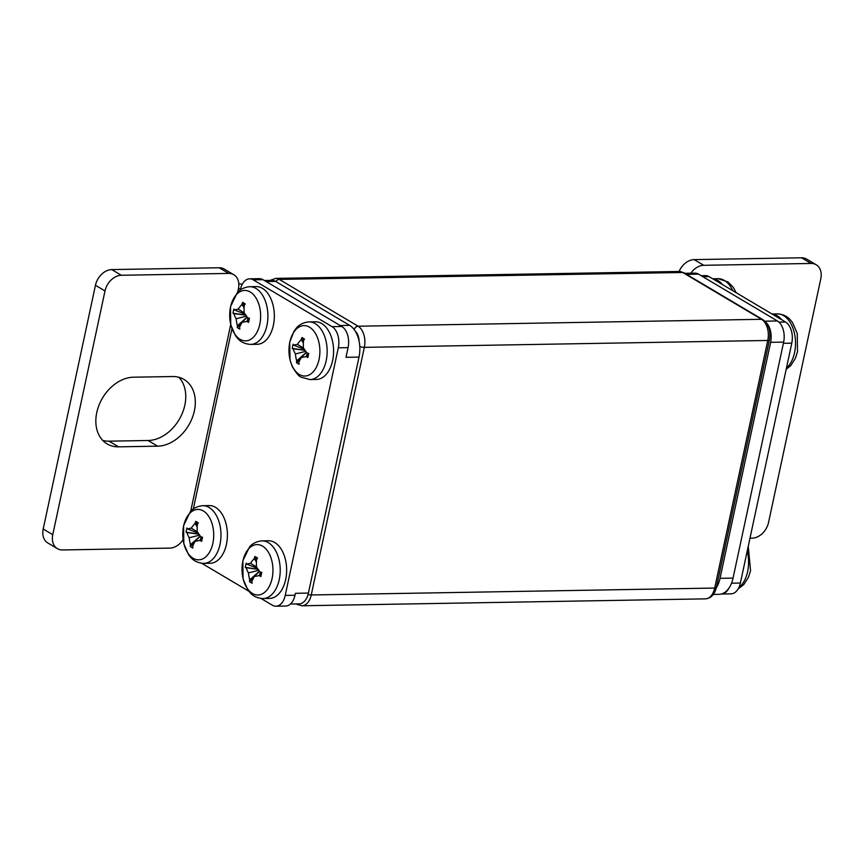 <?xml version="1.0" encoding="UTF-8"?>
<svg xmlns="http://www.w3.org/2000/svg" width="864" height="864" viewBox="0 0 864 864"><rect width="100%" height="100%" fill="white"/><g stroke="black" fill="none" stroke-linecap="round" stroke-linejoin="round"><path stroke-width="1.3" d="M299.354 374.49A25.207 15.466 -91 0 0 319.043 359.5A25.207 15.466 -91 0 0 309.496 327.154A25.207 15.466 -91 0 0 289.807 342.144A25.207 15.466 -91 0 0 299.354 374.49M303.156 338.245A38.696 12.971 53.6 0 1 304.474 339.066A49.453 33.75 132.5 0 0 303.415 340.902A45.338 16.06 86.8 0 0 303.383 347.868A45.338 6.728 50.6 0 0 307.001 353.03A49.453 7.636 6 0 0 308.707 353.408A38.696 2.624 101 0 1 307.8 357.61A49.453 19.645 -161.3 0 1 306.234 356.584A45.338 13.165 152.1 0 1 301.32 357.469A45.338 7.528 125.9 0 0 298.858 362.2A49.453 38.297 107 0 0 299.074 364.262A38.696 25.596 135.7 0 1 297.734 363.539A38.696 25.596 135.7 0 1 296.482 362.718A49.453 33.75 -47.5 0 1 296.665 360.904A45.338 45.025 -109 0 1 295.402 353.948A45.338 35.694 174.6 0 1 293.08 348.764A49.453 7.636 -174 0 1 292.248 348.376A38.696 35.953 55.1 0 1 293.144 344.174A49.453 19.645 18.7 0 0 293.846 345.222A45.338 15.79 23.5 0 1 297.454 344.358A45.338 36.493 2.3 0 1 301.223 339.595A49.453 38.297 -73 0 1 301.882 337.532A38.696 12.971 53.6 0 1 303.156 338.245M272.095 578.47A25.207 15.466 -91 0 0 262.559 546.124A25.207 15.466 -91 0 0 242.86 561.114A25.207 15.466 -91 0 0 252.407 593.46A25.207 15.466 -91 0 0 272.095 578.47M245.689 565.229A38.696 35.953 55.1 0 1 246.208 563.144A49.453 19.645 18.7 0 0 246.899 564.192A45.338 15.79 23.5 0 1 250.506 563.328A45.338 36.493 2.3 0 1 254.286 558.565A49.453 38.297 -73 0 1 254.934 556.502A38.696 12.971 53.6 0 1 257.526 558.036A49.453 33.75 132.5 0 0 256.478 559.872A45.338 16.06 86.8 0 0 256.435 566.838A45.338 6.728 50.6 0 0 260.053 572A49.453 7.636 6 0 0 261.76 572.378A38.696 2.624 101 0 1 261.306 574.495A38.696 2.624 101 0 1 260.863 576.58A49.453 19.645 -161.3 0 1 259.297 575.554A45.338 13.165 152.1 0 1 254.383 576.439A45.338 7.528 125.9 0 0 251.91 581.17A49.453 38.297 107 0 0 252.126 583.232A38.696 25.596 135.7 0 1 249.534 581.688A49.453 33.75 -47.5 0 1 249.718 579.874A45.338 45.025 -109 0 1 248.454 572.918A45.338 35.694 174.6 0 1 246.143 567.745A49.453 7.636 -174 0 1 245.3 567.346A38.696 35.953 55.1 0 1 245.689 565.229M309.96 379.577L316.386 379.469A28.847 17.701 -91 0 0 333.385 355.525A28.847 17.701 -91 0 0 321.689 323.546A28.847 17.701 -91 0 0 315.392 321.786L308.966 321.894C300.532 322.672 297.076 327.305 296.536 327.866L294.127 330.988L289.71 342.166L290.034 360.04L292.345 366.703C296.352 373.345 299.354 376.855 301.363 377.233L309.96 379.577A28.847 17.701 -91 0 0 326.959 355.633A28.847 17.701 -91 0 0 315.263 323.654A28.847 17.701 -91 0 0 308.966 321.894M263.012 598.558L269.438 598.439A28.847 17.701 -91 0 0 285.671 579.528A28.847 17.701 -91 0 0 268.456 540.756L262.03 540.864C253.584 541.642 250.139 546.275 249.599 546.836L242.838 560.779L243.065 578.945L247.871 589.972L250.387 593.006C250.938 593.546 254.556 598.061 263.012 598.558A28.847 17.701 -91 0 0 279.245 579.636A28.847 17.701 -91 0 0 262.03 540.864M212.857 543.305A25.207 15.466 -91 0 0 203.31 510.948A25.207 15.466 -91 0 0 183.622 525.938A25.207 15.466 -91 0 0 193.169 558.284A25.207 15.466 -91 0 0 212.857 543.305M186.451 530.053A38.696 35.953 55.1 0 1 186.959 527.969A49.453 19.645 18.7 0 0 187.661 529.016A45.338 15.79 23.5 0 1 191.268 528.152A45.338 36.493 2.3 0 1 195.037 523.39A49.453 38.297 -73 0 1 195.696 521.327A38.696 12.971 53.6 0 1 198.288 522.86A49.453 33.75 132.5 0 0 197.24 524.696A45.338 16.06 86.8 0 0 197.197 531.673A45.338 6.728 50.6 0 0 200.815 536.825A49.453 7.636 6 0 0 202.522 537.203A38.696 2.624 101 0 1 202.068 539.33A38.696 2.624 101 0 1 201.614 541.404A49.453 19.645 -161.3 0 1 200.048 540.378A45.338 13.165 152.1 0 1 195.134 541.264A45.338 7.528 125.9 0 0 192.672 545.994A49.453 38.297 107 0 0 192.888 548.057A38.696 25.596 135.7 0 1 190.296 546.512A49.453 33.75 -47.5 0 1 190.48 544.698A45.338 45.025 -109 0 1 189.216 537.743A45.338 35.694 174.6 0 1 186.894 532.57A49.453 7.636 -174 0 1 186.062 532.17A38.696 35.953 55.1 0 1 186.451 530.053M203.774 563.382L210.2 563.263A28.847 17.701 -91 0 0 226.433 544.352A28.847 17.701 -91 0 0 209.207 505.58L202.781 505.688C194.346 506.466 190.89 511.11 190.35 511.661L183.6 525.604L183.827 543.769L188.633 554.796L191.138 557.831C191.7 558.371 195.307 562.885 203.774 563.382A28.847 17.701 -91 0 0 220.007 544.46A28.847 17.701 -91 0 0 202.781 505.688M259.783 324.324A25.207 15.466 -91 0 0 250.236 291.978A25.207 15.466 -91 0 0 230.548 306.958A25.207 15.466 -91 0 0 240.095 339.314A25.207 15.466 -91 0 0 259.783 324.324M233.377 311.072A38.696 35.953 55.1 0 1 233.885 308.988A49.453 19.645 18.7 0 0 234.587 310.036A45.338 15.79 23.5 0 1 238.194 309.172A45.338 36.493 2.3 0 1 241.974 304.42A49.453 38.297 -73 0 1 242.622 302.346A38.696 12.971 53.6 0 1 245.214 303.88A49.453 33.75 132.5 0 0 244.166 305.716A45.338 16.06 86.8 0 0 244.123 312.692A45.338 6.728 50.6 0 0 247.741 317.844A49.453 7.636 6 0 0 249.448 318.233A38.696 2.624 101 0 1 248.994 320.35A38.696 2.624 101 0 1 248.551 322.423A49.453 19.645 -161.3 0 1 246.985 321.397A45.338 13.165 152.1 0 1 242.071 322.283A45.338 7.528 125.9 0 0 239.598 327.024A49.453 38.297 107 0 0 239.814 329.076A38.696 25.596 135.7 0 1 237.222 327.532A49.453 33.75 -47.5 0 1 237.406 325.717A45.338 45.025 -109 0 1 236.142 318.762A45.338 35.694 174.6 0 1 233.82 313.589A49.453 7.636 -174 0 1 232.988 313.189A38.696 35.953 55.1 0 1 233.377 311.072M250.7 344.401L257.126 344.293A28.847 17.701 -91 0 0 273.359 325.372A28.847 17.701 -91 0 0 256.133 286.6L249.707 286.708C241.272 287.485 237.816 292.129 237.276 292.68L230.526 306.623L230.753 324.799L235.559 335.815L238.075 338.861C238.626 339.39 242.244 343.915 250.7 344.401A28.847 17.701 -91 0 0 266.933 325.49A28.847 17.701 -91 0 0 249.707 286.708M749.984 538.186L752.22 538.142A16.481 12.172 120.7 0 0 768.55 522.45L820.8 278.716A16.481 12.172 120.7 0 0 816.199 264.762A16.481 12.172 120.7 0 0 811.102 263.466L801.544 257.785L694.181 259.621A16.481 12.172 -59.3 0 0 679.072 271.48M811.102 263.466L703.739 265.302A16.481 12.172 120.7 0 0 690.822 273.208M801.544 257.785A16.481 12.172 -59.3 0 1 806.641 259.092L816.199 264.762M731.527 583.178L740.372 583.027A16.481 10.12 -91 0 1 731.095 593.838L721.375 594.011A16.481 10.12 -91 0 0 728.784 588.362A24.721 15.174 89 0 1 721.375 594.011A24.721 15.174 89 0 1 719.129 594.313L713.351 594.41M740.372 583.027L791.791 343.17A16.481 10.12 -91 0 0 785.549 322.024L709.085 276.62A16.481 10.12 -91 0 0 705.488 275.616L701.147 275.692M772.103 314.042A28.847 17.701 89 0 1 781.79 319.788M712.843 278.856A28.847 17.701 89 0 1 722.531 284.602M765.882 322.294A16.481 10.12 89 0 1 770.623 342.338L720.036 578.329A24.721 15.174 89 0 1 716.267 587.855M684.806 273.316L694.948 273.143A16.481 10.12 89 0 1 698.544 274.147L777.395 320.965A16.481 10.12 89 0 1 783.637 342.112L733.05 578.102A24.721 15.174 89 0 1 728.784 588.362M290.423 604.033L299.149 603.893A16.481 10.12 -91 0 0 308.416 593.082L359.014 357.091A24.721 15.174 -91 0 0 359.111 341.334A24.721 15.174 -91 0 0 355.147 330.977A24.721 15.174 -91 0 0 349.65 325.361L275.584 281.383A16.481 10.12 -91 0 0 271.987 280.379L264.384 280.508M248.551 322.423L248.724 318.071M246.985 321.397L248.076 317.92M242.071 322.283L247.244 317.153M237.222 327.532L241.747 322.866M237.406 325.717L247.169 317.045M236.142 318.762L246.532 316.159M233.82 313.589L245.84 315.187M232.988 313.189L245.808 315.122M234.587 310.036L245.117 314.14M238.194 309.172L244.188 312.779M241.974 304.42L244.112 307.897M242.622 302.346L244.188 305.683M201.614 541.404L201.798 537.052M200.048 540.378L201.15 536.9M195.134 541.264L200.308 536.134M190.296 546.512L194.821 541.847M190.48 544.698L200.243 536.026M189.216 537.743L199.606 535.129M186.894 532.57L198.914 534.157M186.062 532.17L198.871 534.103M187.661 529.016L198.191 533.11M191.268 528.152L197.262 531.76M195.037 523.39L197.176 526.878M195.696 521.327L197.251 524.653M57.359 548.64L47.801 542.97A16.481 12.172 -59.3 0 1 43.2 529.016L95.45 285.293A16.481 12.172 -59.3 0 1 111.78 269.59L121.338 275.27A16.481 12.172 120.7 0 0 105.008 290.963L52.758 534.697A16.481 12.172 120.7 0 0 57.359 548.64A16.481 12.172 120.7 0 0 62.456 549.947L169.819 548.111A16.481 12.172 120.7 0 0 183.071 539.708M111.78 269.59L219.154 267.754A16.481 12.172 -59.3 0 1 224.251 269.05L233.809 274.73A16.481 12.172 120.7 0 0 228.712 273.424L121.338 275.27M178.87 377.287A37.087 27.389 -59.3 0 1 181.062 416.027A37.087 27.389 -59.3 0 1 148.079 440.5L109.037 441.169A37.087 27.389 -59.3 0 1 102.74 440.413M240.548 288.77A8.24 2.3 -167.9 0 0 238.41 288.684A16.481 12.172 120.7 0 0 233.809 274.73M133.52 377.201A37.087 27.389 120.7 0 0 99.025 405.119A37.087 27.389 120.7 0 0 107.125 443.912A37.087 27.389 120.7 0 0 118.595 446.839L157.637 446.17A37.087 27.389 120.7 0 0 192.132 418.252A37.087 27.389 120.7 0 0 184.043 379.458A37.087 27.389 120.7 0 0 172.573 376.531L133.52 377.201M193.32 508.982L231.952 328.784M240.268 289.991L240.343 289.634A16.481 10.12 89 0 1 249.62 278.834A16.481 10.12 89 0 1 253.217 279.839L332.068 326.657A16.481 10.12 89 0 1 338.31 347.803L285.228 595.404A16.481 10.12 89 0 1 275.951 606.215A16.481 10.12 89 0 1 272.354 605.21L260.982 598.45M308.416 593.082L295.402 593.309L294.991 595.242A16.481 10.12 89 0 1 285.714 606.042L275.951 606.215M249.62 278.834L259.384 278.662A16.481 10.12 89 0 1 262.98 279.677L341.831 326.495A16.481 10.12 89 0 1 348.073 347.641L346 357.307L359.014 357.091M248.81 591.224L201.744 563.274M260.863 576.58L261.036 572.227M259.297 575.554L260.399 572.076M254.383 576.439L259.556 571.309M249.534 581.688L254.059 577.022M249.718 579.874L259.481 571.201M248.454 572.918L258.844 570.305M246.143 567.745L258.163 569.333M245.3 567.346L258.12 569.279M246.899 564.192L257.429 568.285M250.506 563.328L256.5 566.935M254.286 558.565L256.424 562.054M254.934 556.502L256.5 559.829M301.32 357.469L306.493 352.328M296.482 362.718L301.007 358.052M296.665 360.904L306.428 352.231M295.402 353.948L305.791 351.335M293.08 348.764L305.1 350.363M292.248 348.376L305.057 350.309M293.846 345.222L304.376 349.315M297.454 344.358L303.448 347.965M301.223 339.595L303.361 343.084M301.882 337.532L303.437 340.859M307.8 357.61L307.984 353.257M306.234 356.584L307.336 353.106M242.266 284.288A24.721 6.912 12.1 0 0 238.777 283.705M747.22 551.07A28.847 17.701 89 0 1 747.598 571.622A28.847 17.701 89 0 1 738.785 587.714M771.995 313.978L777.319 313.88A28.847 17.701 89 0 1 794.545 352.652A28.847 17.701 89 0 1 786.434 368.161M703.739 265.302L694.181 259.621M702.896 276.728L709.085 276.62M783.378 343.31L791.791 343.17M778.95 322.132L785.549 322.024M712.735 278.791L718.07 278.694A28.847 17.701 89 0 1 732.737 290.66M720.036 578.329L733.05 578.102M770.623 342.338L783.637 342.112M764.845 321.181L777.395 320.965M686.556 274.352L698.544 274.147M296.525 603.936A4.126 3.046 -59.3 0 0 297.108 604.433L301.979 605.772A16.481 10.12 -91 0 0 311.256 594.961L364.338 347.36L767.783 340.459A16.481 10.12 -91 0 0 761.54 319.302L682.7 272.495A16.481 10.12 -91 0 0 679.093 271.48L683.975 272.819A4.126 3.046 120.7 0 0 682.7 272.495L279.245 279.396A16.481 10.12 -91 0 0 275.648 278.392L679.093 271.48M308.059 594.529A4.126 1.156 -167.9 0 0 311.256 594.961L714.701 588.06L767.783 340.459A4.126 1.156 -167.9 0 0 769.424 339.898C770.893 330.826 768.69 324.065 762.815 319.637A4.126 3.046 120.7 0 0 761.54 319.302L358.096 326.214L279.245 279.396A4.126 3.046 -59.3 0 0 275.886 281.567M359.77 346.507A4.126 1.156 -167.9 0 0 364.338 347.36A16.481 10.12 -91 0 0 358.096 326.214A4.126 3.046 -59.3 0 0 354.175 329.562M705.434 598.86A16.481 10.12 -91 0 0 714.701 588.06A4.126 1.156 12.1 0 0 716.342 587.498C714.636 594.529 710.996 598.309 705.434 598.86L301.979 605.772M359.111 341.334A12.366 7.582 -91 0 0 355.147 330.977M219.154 267.754L228.712 273.424M238.41 288.684L237.632 292.313M230.71 324.594L190.674 511.315M95.45 285.293L105.008 290.963M52.758 534.697L43.2 529.016M109.037 441.169L118.595 446.839M148.079 440.5L157.637 446.17M341.831 326.495L332.068 326.657M348.073 347.641L338.31 347.803M294.991 595.242L285.228 595.404M262.98 279.677L253.217 279.839M349.65 325.361L340.211 325.523M275.584 281.383L266.134 281.545M738.18 588.859L743.796 584.572L748.418 577.314L750.557 570.629L748.246 546.286M786.186 369.317L790.744 365.602L795.366 358.344L797.494 351.659L797.267 333.482L792.461 322.466L789.955 319.421C789.394 318.881 785.786 314.366 777.319 313.88M718.07 278.694L728.028 281.945L733.212 287.28L736.182 292.712M275.648 278.392L270.076 280.411M297.108 604.433L296.276 603.936M762.815 319.637L683.975 272.819M716.342 587.498L769.424 339.898"/></g></svg>
